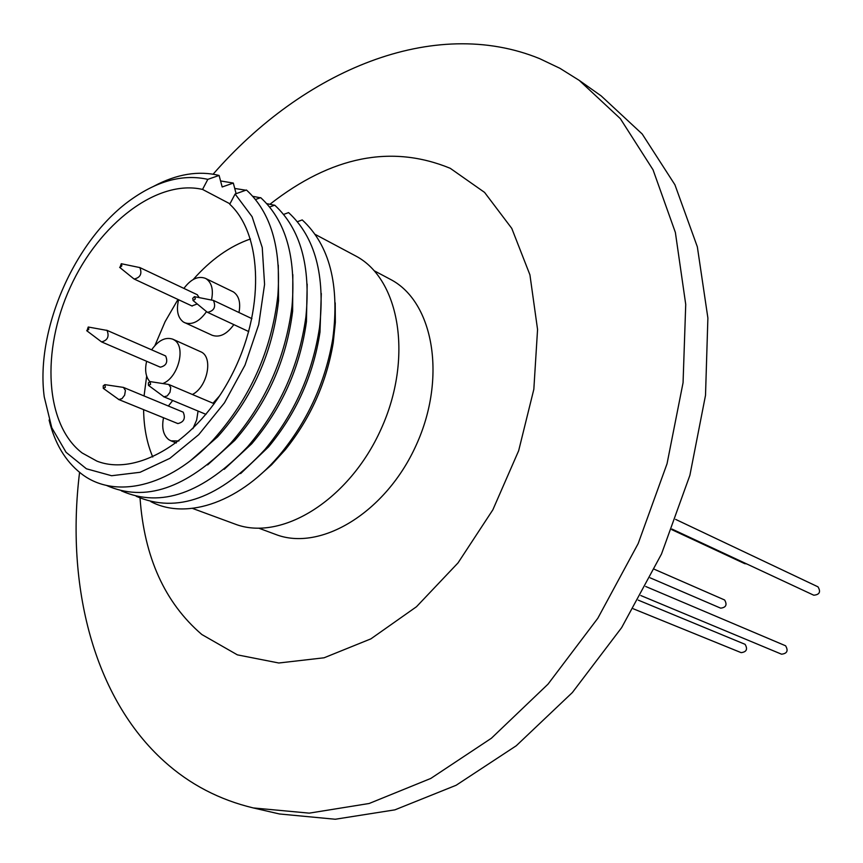 <?xml version="1.0" encoding="UTF-8"?>
<svg xmlns="http://www.w3.org/2000/svg" width="863" height="863" viewBox="0 0 863 863"><rect width="100%" height="100%" fill="white"/><g stroke="black" fill="none" stroke-linecap="round" stroke-linejoin="round"><path stroke-width="1.29" d="M374.359 270.842L390.928 279.634C433.744 302.212 446.915 377.994 416.236 445.049C386.063 512.352 320.615 552.05 275.599 534.413L259.04 528.275M315.2 234.402L355.804 256.02C399.99 279.191 413.291 358.469 381.058 429.116C349.364 500.011 281.252 542.126 234.822 524.003L192.46 508.393M315.47 234.779L316.462 236.149M335.211 302.837L335.34 322.417L333.226 342.805C326.516 382.568 310.551 418.188 285.351 449.666L271.554 464.823L256.85 477.757M266.807 203.657L274.553 205.243M229.741 204.218C263.064 234.919 264.855 311.791 231.219 376.031C197.918 440.497 137.454 477.045 96.936 461.133L82.168 452.989C45.027 424.779 41.036 350.831 70.227 287.357C99.04 223.722 157.26 178.9 202.546 189.429L207.832 179.353C184.024 174.056 159.18 180.281 133.323 198.026C76.257 236.635 35.059 328.598 44.24 396.883L51.78 427.735L66.073 452.309L86.397 468.782L111.607 475.729L140.076 472.288L169.86 458.35L198.727 434.661L224.466 402.816L244.995 365.157L258.706 324.628L264.574 284.391L262.244 247.519L252.104 216.71L235.114 194.024L229.741 204.218M207.832 179.353L219.094 175.437C198.458 170.432 176.699 174.035 153.808 186.246M49.083 420.011C54.714 443.248 65.243 460.971 80.68 473.204C113.7 499.753 169.051 487.703 213.172 439.882C250.065 398.609 271.629 350.464 277.875 295.459C281.219 247.487 270.745 212.341 246.451 190.011L235.114 194.024M219.094 175.437L222.179 186.98L233.323 183.064L220.572 180.95M233.323 183.064L236.106 193.668M234.736 188.458L245.879 190.216M252.794 196.311L260.324 197.778M151.618 349.828C158.382 340.324 165.426 336.764 172.751 339.17L201.769 352.244C213.301 358.577 206.991 387.325 192.395 394.488M172.751 339.17L174.143 339.925C186.289 346.57 178.307 377.714 162.891 383.506M183.905 288.404C190.928 279.051 198.08 275.696 205.351 278.328L233.452 291.942C238.975 295.836 240.809 302.697 238.975 312.525M233.841 324.617C226.85 334.261 219.623 337.811 212.179 335.276L183.42 322.039C177.702 317.67 176.106 310.238 178.609 299.741M205.351 278.328L206.192 278.781C211.78 282.762 213.56 289.795 211.532 299.893M206.537 311.619C199.461 321.543 192.179 325.243 184.66 322.719M198.069 411.058L196.656 420.022L192.902 428.663M178.932 440.971L170.939 440.831L168.706 439.612C163.269 435.135 161.543 427.843 163.517 417.746M150.054 381.586L168.717 384.466L170.734 387.509L169.989 392.32L167.228 395.923L163.959 396.807L148.458 385.362L148.382 382.816L150.054 381.586L150.594 384.337L148.458 385.362M88.231 327.012L88.846 329.202L86.958 330.799L88.231 327.012L107.055 330.421C109.418 336.538 107.595 340.367 101.564 341.899L86.699 330.68M159.914 366.948L160.324 367.174C166.322 365.739 168.102 362.018 165.674 356.009L164.865 355.653M121.273 263.722L121.856 265.858L119.957 267.487L121.273 263.722L139.849 267.584C142.266 273.733 140.378 277.552 134.197 279.04L133.463 278.522M191.91 305.923L197.249 303.97M199.18 297.53L197.174 294.693M104.844 384.639L123.452 387.411L125.405 390.421L124.65 395.146L121.985 398.652L118.857 399.547L103.29 388.35L103.226 385.837L104.844 384.639L105.34 387.325L103.29 388.35M177.325 423.291L177.854 423.582C183.959 422.115 185.739 418.307 183.204 412.169L123.452 387.411M194.65 296.667L195.34 298.911L193.312 300.594L192.654 298.447L194.38 296.667L213.431 300.443C216.128 306.915 214.164 310.885 207.541 312.341L206.667 311.716M140.043 498.07C144.229 557.207 164.822 602.698 201.834 634.521L237.401 654.866L278.792 663L324.078 657.789L370.874 638.868L416.473 606.743L458.026 562.903L492.849 509.817L518.663 450.713L533.83 389.321L537.563 329.504L529.925 274.844L511.77 228.382L484.564 192.395L450.249 168.307C391.554 144.207 331.478 156.171 270.011 204.207M213.15 174.164C303.506 70.399 433.744 15.361 539.677 58.662L559.936 68.317L579.235 80.388L620.346 118.652L653.043 169.806L675.373 232.46L685.729 304.412L683.065 382.697L667.045 463.722L638.178 543.571L597.811 618.264L548.005 684.165L491.371 738.264L430.788 778.437L369.17 803.485L309.234 813.14L253.312 807.941C219.321 799.796 189.698 784.327 164.423 761.544C93.808 698.102 65.566 586.257 79.579 472.331M253.312 807.941L279.461 813.971L335.232 819.246L394.898 809.85L456.139 785.265L516.257 745.761L572.385 692.514L621.651 627.617L661.5 554.014L689.893 475.286L705.513 395.319L707.887 317.994L697.347 246.84L674.92 184.768L642.201 133.992L601.155 95.89L579.235 80.388M813.485 595.06L813.766 595.211C819.537 594.704 820.961 591.921 818.027 586.862L817.509 586.624M633.248 608.771L741.144 652.644C746.56 651.964 747.876 649.203 745.093 644.327L638.232 600.13M744.553 563.561L746.754 563.938M720.249 607.951L720.648 608.156C726.02 607.52 727.347 604.801 724.629 599.99L654.381 569.289M640.788 595.535L781.544 654.186C787.132 653.561 788.48 650.756 785.589 645.783L645.686 586.484M168.404 405.988L172.708 400.486M149.806 381.597C145.707 376.861 144.639 370.087 146.624 361.284M213.021 403.226L219.741 395.653M250.421 238.975C229.795 246.16 210.734 259.666 193.226 279.504M177.983 299.45L165.081 321.705L154.93 345.524M146.656 376.117L144.067 395.934M143.614 409.655C143.808 427.25 146.861 443.032 152.751 457.002M297.422 221.705L302.233 219.925C329.612 245.232 339.806 284.812 332.794 338.663C325.664 380.874 308.717 418.684 281.974 452.104C241.867 501.683 187.239 520.745 150.852 501.64M321.306 293.496L319.979 332.19C313.409 375.135 296.279 413.355 268.609 446.851L240.626 473.593M283.647 214.402L288.576 212.6C315.124 237.088 325.427 275.459 319.493 327.724C312.514 373.323 294.326 413.895 264.963 449.461C219.774 498.296 176.861 513.906 136.203 496.279M307.185 284.1L306.441 321.672C300.065 367.67 281.834 408.372 251.748 443.755L224.207 469.321M269.677 207.001L274.736 205.178C300.486 228.9 310.885 266.138 305.901 316.904C299.116 365.739 279.763 408.954 247.832 446.516C203.053 493.485 160.896 508.264 121.349 490.853M292.837 274.639L292.633 311.209C286.494 360.173 267.196 403.237 234.758 440.41L207.605 464.909M106.289 485.351C144.779 502.557 186.214 488.555 230.583 443.323C265.017 403.852 285.491 358.134 292.028 306.16C296.138 256.818 285.696 220.648 260.691 197.649L255.502 199.504M190.799 460.389L217.605 436.84C252.374 397.962 272.686 352.622 278.544 300.799L278.274 265.114M202.546 189.429L229.957 203.819M176.311 442.967L170.939 440.831M163.538 396.667L205.987 414.359M101.564 341.899L160.324 367.174M134.197 279.04L192.19 306.074M118.458 399.418L177.854 423.582M207.541 312.341L248.76 331.575M671.964 529.051L813.766 595.211M671.738 529.623L744.823 563.701M650.152 577.832L720.648 608.156M675.643 519.397L817.768 586.732M192.978 300.443L206.84 311.877M119.655 267.357L133.603 278.641M213.161 300.292L251.92 318.652M139.59 267.454L197.444 294.801M106.667 330.205L165.286 355.793M168.717 384.466L214.197 403.722M319.979 332.19L319.493 327.724M268.609 446.851L264.963 449.461M306.441 321.672L305.901 316.904M251.748 443.755L247.832 446.516M292.633 311.209L292.028 306.16M234.758 440.41L230.583 443.323M278.544 300.799L277.875 295.459M217.605 436.84L213.172 439.882M333.226 342.805L332.794 338.663M285.351 449.666L281.974 452.104"/></g></svg>
